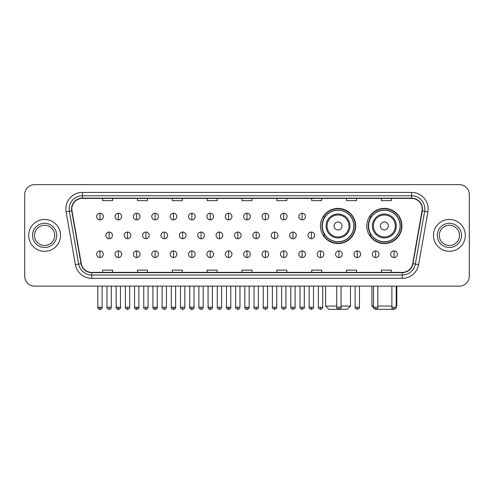 <?xml version="1.0" encoding="UTF-8"?>
<svg xmlns="http://www.w3.org/2000/svg" width="494" height="494" viewBox="0 0 494 494"><rect width="100%" height="100%" fill="white"/><g stroke="black" fill="none" stroke-linecap="round" stroke-linejoin="round"><path stroke-width="0.74" d="M366.776 225.962A17.586 17.586 0 0 0 384.363 243.548A17.586 17.586 0 0 0 401.949 225.962A17.586 17.586 0 0 0 384.363 208.382A17.586 17.586 0 0 0 366.776 225.962M320.458 225.962A17.586 17.586 0 0 0 338.044 243.548A17.586 17.586 0 0 0 355.631 225.962A17.586 17.586 0 0 0 338.044 208.382A17.586 17.586 0 0 0 320.458 225.962M324.675 234.922A16.092 16.092 0 0 1 324.675 217.008M370.994 234.922A16.092 16.092 0 0 1 370.994 217.008M24.7 194.574L24.7 276.195A9.954 9.954 0 0 0 34.654 286.149L459.346 286.149A9.954 9.954 0 0 0 469.3 276.195L469.3 194.574A9.954 9.954 0 0 0 459.346 184.626L34.654 184.626A9.954 9.954 0 0 0 24.7 194.574L24.7 276.195M28.683 235.385A15.925 15.925 0 0 0 44.608 251.316A15.925 15.925 0 0 0 60.534 235.385A15.925 15.925 0 0 0 44.608 219.459A15.925 15.925 0 0 0 28.683 235.385A15.925 15.925 0 0 0 44.608 251.316A15.925 15.925 0 0 0 60.534 235.385A15.925 15.925 0 0 0 44.608 219.459A15.925 15.925 0 0 0 28.683 235.385M433.466 235.385A15.925 15.925 0 0 0 449.392 251.316A15.925 15.925 0 0 0 465.317 235.385A15.925 15.925 0 0 0 449.392 219.459A15.925 15.925 0 0 0 433.466 235.385A15.925 15.925 0 0 0 449.392 251.316A15.925 15.925 0 0 0 465.317 235.385A15.925 15.925 0 0 0 449.392 219.459A15.925 15.925 0 0 0 433.466 235.385M71.815 209.011A10.615 10.615 0 0 1 82.43 198.39L411.57 198.39A10.615 10.615 0 0 1 422.024 210.852L412.725 263.611A10.615 10.615 0 0 1 402.264 272.379L91.736 272.379A10.615 10.615 0 0 1 81.275 263.611L71.976 210.852A10.615 10.615 0 0 1 71.815 209.011M71.55 209.011A10.88 10.88 0 0 0 71.716 210.901L81.016 263.654A10.88 10.88 0 0 0 91.736 272.645L402.264 272.645A10.88 10.88 0 0 0 412.984 263.654L422.284 210.901A10.88 10.88 0 0 0 411.57 198.125L82.43 198.125A10.88 10.88 0 0 0 71.55 209.011M66.097 211.889A16.592 16.592 0 0 1 82.43 192.419L411.57 192.419A16.592 16.592 0 0 1 427.903 211.889L418.603 264.648A16.592 16.592 0 0 1 402.264 278.357L91.736 278.357A16.592 16.592 0 0 1 75.397 264.648L66.097 211.889L69.364 211.315A13.27 13.27 0 0 1 82.43 195.741L411.57 195.741A13.27 13.27 0 0 1 424.636 211.315L415.337 264.068A13.27 13.27 0 0 1 402.264 275.034L91.736 275.034A13.27 13.27 0 0 1 78.663 264.068L69.364 211.315A13.27 13.27 0 0 1 69.16 209.011M459.346 184.626L34.654 184.626M34.654 286.149L459.346 286.149M469.3 276.195L469.3 194.574M412.984 263.654L415.337 264.068L424.636 211.315L427.903 211.889M242.023 198.39L242.023 200.638L251.977 200.638L251.977 198.39M207.184 198.39L207.184 200.638L217.138 200.638L217.138 198.39M172.344 198.39L172.344 200.638L182.298 200.638L182.298 198.39M137.511 198.39L137.511 200.638L147.465 200.638L147.465 198.39M102.672 198.39L102.672 200.638L112.626 200.638L112.626 198.39M276.862 198.39L276.862 200.638L286.816 200.638L286.816 198.39M311.702 198.39L311.702 200.638L321.656 200.638L321.656 198.39M346.535 198.39L346.535 200.638L356.489 200.638L356.489 198.39M381.374 198.39L381.374 200.638L391.328 200.638L391.328 198.39M251.977 272.379L251.977 270.138L242.023 270.138L242.023 272.379M217.138 272.379L217.138 270.138L207.184 270.138L207.184 272.379M182.298 272.379L182.298 270.138L172.344 270.138L172.344 272.379M147.465 272.379L147.465 270.138L137.511 270.138L137.511 272.379M112.626 272.379L112.626 270.138L102.672 270.138L102.672 272.379M286.816 272.379L286.816 270.138L276.862 270.138L276.862 272.379M321.656 272.379L321.656 270.138L311.702 270.138L311.702 272.379M356.489 272.379L356.489 270.138L346.535 270.138L346.535 272.379M391.328 272.379L391.328 270.138L381.374 270.138L381.374 272.379M54.723 235.385A10.115 10.115 0 0 0 44.608 225.276A10.115 10.115 0 0 0 34.494 235.385A10.115 10.115 0 0 0 44.608 245.499A10.115 10.115 0 0 0 54.723 235.385A10.115 10.115 0 0 1 44.608 245.499A10.115 10.115 0 0 1 34.494 235.385M341.064 306.058L350.487 306.058L347.165 309.374L328.918 309.374L325.602 306.058L336.747 306.058M342.027 225.962A3.983 3.983 0 0 0 338.044 221.985A3.983 3.983 0 0 0 334.061 225.962A3.983 3.983 0 0 0 338.044 229.945A3.983 3.983 0 0 0 342.027 225.962M349.987 225.962A11.942 11.942 0 0 0 338.044 214.019A11.942 11.942 0 0 0 326.102 225.962A11.942 11.942 0 0 0 338.044 237.91A11.942 11.942 0 0 0 349.987 225.962A11.942 11.942 0 0 1 338.044 237.91A11.942 11.942 0 0 1 326.102 225.962M353.803 225.962A15.759 15.759 0 0 0 338.044 210.203A15.759 15.759 0 0 0 322.286 225.962A15.759 15.759 0 0 0 338.044 241.727A15.759 15.759 0 0 0 353.803 225.962M355.297 225.962A17.253 17.253 0 0 1 323.298 234.922L324.898 234.922A15.907 15.907 0 0 0 348.566 237.892A15.907 15.907 0 0 0 348.566 214.038A15.907 15.907 0 0 0 324.898 217.008L323.298 217.008A17.253 17.253 0 0 1 355.297 225.962M393.545 309.318L375.181 309.318M377.824 306.058L391.89 306.058M396.207 306.058L396.806 306.058L396.207 306.657M388.346 225.962A3.983 3.983 0 0 0 384.363 221.985A3.983 3.983 0 0 0 380.38 225.962A3.983 3.983 0 0 0 384.363 229.945A3.983 3.983 0 0 0 388.346 225.962M396.305 225.962A11.942 11.942 0 0 0 384.363 214.019A11.942 11.942 0 0 0 372.414 225.962A11.942 11.942 0 0 0 384.363 237.91A11.942 11.942 0 0 0 396.305 225.962A11.942 11.942 0 0 1 384.363 237.91A11.942 11.942 0 0 1 372.414 225.962M400.121 225.962A15.759 15.759 0 0 0 384.363 210.203A15.759 15.759 0 0 0 368.604 225.962A15.759 15.759 0 0 0 384.363 241.727A15.759 15.759 0 0 0 400.121 225.962M371.92 286.149L371.92 306.058L373.513 306.058M401.616 225.962A17.253 17.253 0 0 1 369.617 234.922L371.216 234.922A15.907 15.907 0 0 0 394.885 237.892A15.907 15.907 0 0 0 394.885 214.038A15.907 15.907 0 0 0 371.216 217.008L369.617 217.008A17.253 17.253 0 0 1 401.616 225.962M459.506 235.385A10.115 10.115 0 0 0 449.392 225.276A10.115 10.115 0 0 0 439.277 235.385A10.115 10.115 0 0 0 449.392 245.499A10.115 10.115 0 0 0 459.506 235.385A10.115 10.115 0 0 1 449.392 245.499A10.115 10.115 0 0 1 439.277 235.385M99.949 213.223A3.316 3.316 0 0 0 96.633 216.539A3.316 3.316 0 0 0 99.949 219.861A3.316 3.316 0 0 0 103.271 216.539A3.316 3.316 0 0 0 99.949 213.223L99.949 219.861A3.316 3.316 0 0 0 103.271 216.539A3.316 3.316 0 0 0 99.949 213.223M118.332 213.223A3.316 3.316 0 0 0 115.016 216.539A3.316 3.316 0 0 0 118.332 219.861A3.316 3.316 0 0 0 121.648 216.539A3.316 3.316 0 0 0 118.332 213.223L118.332 219.861A3.316 3.316 0 0 0 121.648 216.539A3.316 3.316 0 0 0 118.332 213.223M136.715 213.223A3.316 3.316 0 0 0 133.392 216.539A3.316 3.316 0 0 0 136.715 219.861A3.316 3.316 0 0 0 140.03 216.539A3.316 3.316 0 0 0 136.715 213.223L136.715 219.861A3.316 3.316 0 0 0 140.03 216.539A3.316 3.316 0 0 0 136.715 213.223M155.091 213.223A3.316 3.316 0 0 0 151.775 216.539A3.316 3.316 0 0 0 155.091 219.861A3.316 3.316 0 0 0 158.413 216.539A3.316 3.316 0 0 0 155.091 213.223L155.091 219.861A3.316 3.316 0 0 0 158.413 216.539A3.316 3.316 0 0 0 155.091 213.223M173.474 213.223A3.316 3.316 0 0 0 170.158 216.539A3.316 3.316 0 0 0 173.474 219.861A3.316 3.316 0 0 0 176.79 216.539A3.316 3.316 0 0 0 173.474 213.223L173.474 219.861A3.316 3.316 0 0 0 176.79 216.539A3.316 3.316 0 0 0 173.474 213.223M191.857 213.223A3.316 3.316 0 0 0 188.541 216.539A3.316 3.316 0 0 0 191.857 219.861A3.316 3.316 0 0 0 195.173 216.539A3.316 3.316 0 0 0 191.857 213.223L191.857 219.861A3.316 3.316 0 0 0 195.173 216.539A3.316 3.316 0 0 0 191.857 213.223M210.24 213.223A3.316 3.316 0 0 0 206.918 216.539A3.316 3.316 0 0 0 210.24 219.861A3.316 3.316 0 0 0 213.556 216.539A3.316 3.316 0 0 0 210.24 213.223L210.24 219.861A3.316 3.316 0 0 0 213.556 216.539A3.316 3.316 0 0 0 210.24 213.223M228.617 213.223A3.316 3.316 0 0 0 225.301 216.539A3.316 3.316 0 0 0 228.617 219.861A3.316 3.316 0 0 0 231.939 216.539A3.316 3.316 0 0 0 228.617 213.223L228.617 219.861A3.316 3.316 0 0 0 231.939 216.539A3.316 3.316 0 0 0 228.617 213.223M247 213.223A3.316 3.316 0 0 0 243.684 216.539A3.316 3.316 0 0 0 247 219.861A3.316 3.316 0 0 0 250.316 216.539A3.316 3.316 0 0 0 247 213.223L247 219.861A3.316 3.316 0 0 0 250.316 216.539A3.316 3.316 0 0 0 247 213.223M265.383 213.223A3.316 3.316 0 0 0 262.061 216.539A3.316 3.316 0 0 0 265.383 219.861A3.316 3.316 0 0 0 268.699 216.539A3.316 3.316 0 0 0 265.383 213.223L265.383 219.861A3.316 3.316 0 0 0 268.699 216.539A3.316 3.316 0 0 0 265.383 213.223M283.76 213.223A3.316 3.316 0 0 0 280.444 216.539A3.316 3.316 0 0 0 283.76 219.861A3.316 3.316 0 0 0 287.082 216.539A3.316 3.316 0 0 0 283.76 213.223L283.76 219.861A3.316 3.316 0 0 0 287.082 216.539A3.316 3.316 0 0 0 283.76 213.223M302.143 213.223A3.316 3.316 0 0 0 298.827 216.539A3.316 3.316 0 0 0 302.143 219.861A3.316 3.316 0 0 0 305.459 216.539A3.316 3.316 0 0 0 302.143 213.223L302.143 219.861A3.316 3.316 0 0 0 305.459 216.539A3.316 3.316 0 0 0 302.143 213.223M109.143 232.069A3.316 3.316 0 0 0 105.821 235.385A3.316 3.316 0 0 0 109.143 238.707A3.316 3.316 0 0 0 112.459 235.385A3.316 3.316 0 0 0 109.143 232.069L109.143 238.707A3.316 3.316 0 0 0 112.459 235.385A3.316 3.316 0 0 0 109.143 232.069M127.52 232.069A3.316 3.316 0 0 0 124.204 235.385A3.316 3.316 0 0 0 127.52 238.707A3.316 3.316 0 0 0 130.842 235.385A3.316 3.316 0 0 0 127.52 232.069L127.52 238.707A3.316 3.316 0 0 0 130.842 235.385A3.316 3.316 0 0 0 127.52 232.069M145.903 232.069A3.316 3.316 0 0 0 142.587 235.385A3.316 3.316 0 0 0 145.903 238.707A3.316 3.316 0 0 0 149.219 235.385A3.316 3.316 0 0 0 145.903 232.069L145.903 238.707A3.316 3.316 0 0 0 149.219 235.385A3.316 3.316 0 0 0 145.903 232.069M164.286 232.069A3.316 3.316 0 0 0 160.964 235.385A3.316 3.316 0 0 0 164.286 238.707A3.316 3.316 0 0 0 167.602 235.385A3.316 3.316 0 0 0 164.286 232.069L164.286 238.707A3.316 3.316 0 0 0 167.602 235.385A3.316 3.316 0 0 0 164.286 232.069M182.663 232.069A3.316 3.316 0 0 0 179.347 235.385A3.316 3.316 0 0 0 182.663 238.707A3.316 3.316 0 0 0 185.985 235.385A3.316 3.316 0 0 0 182.663 232.069L182.663 238.707A3.316 3.316 0 0 0 185.985 235.385A3.316 3.316 0 0 0 182.663 232.069M201.046 232.069A3.316 3.316 0 0 0 197.73 235.385A3.316 3.316 0 0 0 201.046 238.707A3.316 3.316 0 0 0 204.368 235.385A3.316 3.316 0 0 0 201.046 232.069L201.046 238.707A3.316 3.316 0 0 0 204.368 235.385A3.316 3.316 0 0 0 201.046 232.069M219.429 232.069A3.316 3.316 0 0 0 216.113 235.385A3.316 3.316 0 0 0 219.429 238.707A3.316 3.316 0 0 0 222.745 235.385A3.316 3.316 0 0 0 219.429 232.069L219.429 238.707A3.316 3.316 0 0 0 222.745 235.385A3.316 3.316 0 0 0 219.429 232.069M237.812 232.069A3.316 3.316 0 0 0 234.489 235.385A3.316 3.316 0 0 0 237.812 238.707A3.316 3.316 0 0 0 241.128 235.385A3.316 3.316 0 0 0 237.812 232.069L237.812 238.707A3.316 3.316 0 0 0 241.128 235.385A3.316 3.316 0 0 0 237.812 232.069M256.188 232.069A3.316 3.316 0 0 0 252.872 235.385A3.316 3.316 0 0 0 256.188 238.707A3.316 3.316 0 0 0 259.511 235.385A3.316 3.316 0 0 0 256.188 232.069L256.188 238.707A3.316 3.316 0 0 0 259.511 235.385A3.316 3.316 0 0 0 256.188 232.069M274.571 232.069A3.316 3.316 0 0 0 271.255 235.385A3.316 3.316 0 0 0 274.571 238.707A3.316 3.316 0 0 0 277.887 235.385A3.316 3.316 0 0 0 274.571 232.069L274.571 238.707A3.316 3.316 0 0 0 277.887 235.385A3.316 3.316 0 0 0 274.571 232.069M292.954 232.069A3.316 3.316 0 0 0 289.632 235.385A3.316 3.316 0 0 0 292.954 238.707A3.316 3.316 0 0 0 296.27 235.385A3.316 3.316 0 0 0 292.954 232.069L292.954 238.707A3.316 3.316 0 0 0 296.27 235.385A3.316 3.316 0 0 0 292.954 232.069M311.337 232.069A3.316 3.316 0 0 0 308.015 235.385A3.316 3.316 0 0 0 311.337 238.707A3.316 3.316 0 0 0 314.653 235.385A3.316 3.316 0 0 0 311.337 232.069L311.337 238.707A3.316 3.316 0 0 0 314.653 235.385A3.316 3.316 0 0 0 311.337 232.069M99.949 250.915A3.316 3.316 0 0 0 96.633 254.231A3.316 3.316 0 0 0 99.949 257.553A3.316 3.316 0 0 0 103.271 254.231A3.316 3.316 0 0 0 99.949 250.915L99.949 257.553A3.316 3.316 0 0 0 103.271 254.231A3.316 3.316 0 0 0 99.949 250.915M118.332 250.915A3.316 3.316 0 0 0 115.016 254.231A3.316 3.316 0 0 0 118.332 257.553A3.316 3.316 0 0 0 121.648 254.231A3.316 3.316 0 0 0 118.332 250.915L118.332 257.553A3.316 3.316 0 0 0 121.648 254.231A3.316 3.316 0 0 0 118.332 250.915M136.715 250.915A3.316 3.316 0 0 0 133.392 254.231A3.316 3.316 0 0 0 136.715 257.553A3.316 3.316 0 0 0 140.03 254.231A3.316 3.316 0 0 0 136.715 250.915L136.715 257.553A3.316 3.316 0 0 0 140.03 254.231A3.316 3.316 0 0 0 136.715 250.915M155.091 250.915A3.316 3.316 0 0 0 151.775 254.231A3.316 3.316 0 0 0 155.091 257.553A3.316 3.316 0 0 0 158.413 254.231A3.316 3.316 0 0 0 155.091 250.915L155.091 257.553A3.316 3.316 0 0 0 158.413 254.231A3.316 3.316 0 0 0 155.091 250.915M173.474 250.915A3.316 3.316 0 0 0 170.158 254.231A3.316 3.316 0 0 0 173.474 257.553A3.316 3.316 0 0 0 176.79 254.231A3.316 3.316 0 0 0 173.474 250.915L173.474 257.553A3.316 3.316 0 0 0 176.79 254.231A3.316 3.316 0 0 0 173.474 250.915M191.857 250.915A3.316 3.316 0 0 0 188.541 254.231A3.316 3.316 0 0 0 191.857 257.553A3.316 3.316 0 0 0 195.173 254.231A3.316 3.316 0 0 0 191.857 250.915L191.857 257.553A3.316 3.316 0 0 0 195.173 254.231A3.316 3.316 0 0 0 191.857 250.915M210.24 250.915A3.316 3.316 0 0 0 206.918 254.231A3.316 3.316 0 0 0 210.24 257.553A3.316 3.316 0 0 0 213.556 254.231A3.316 3.316 0 0 0 210.24 250.915L210.24 257.553A3.316 3.316 0 0 0 213.556 254.231A3.316 3.316 0 0 0 210.24 250.915M228.617 250.915A3.316 3.316 0 0 0 225.301 254.231A3.316 3.316 0 0 0 228.617 257.553A3.316 3.316 0 0 0 231.939 254.231A3.316 3.316 0 0 0 228.617 250.915L228.617 257.553A3.316 3.316 0 0 0 231.939 254.231A3.316 3.316 0 0 0 228.617 250.915M247 250.915A3.316 3.316 0 0 0 243.684 254.231A3.316 3.316 0 0 0 247 257.553A3.316 3.316 0 0 0 250.316 254.231A3.316 3.316 0 0 0 247 250.915L247 257.553A3.316 3.316 0 0 0 250.316 254.231A3.316 3.316 0 0 0 247 250.915M265.383 250.915A3.316 3.316 0 0 0 262.061 254.231A3.316 3.316 0 0 0 265.383 257.553A3.316 3.316 0 0 0 268.699 254.231A3.316 3.316 0 0 0 265.383 250.915L265.383 257.553A3.316 3.316 0 0 0 268.699 254.231A3.316 3.316 0 0 0 265.383 250.915M283.76 250.915A3.316 3.316 0 0 0 280.444 254.231A3.316 3.316 0 0 0 283.76 257.553A3.316 3.316 0 0 0 287.082 254.231A3.316 3.316 0 0 0 283.76 250.915L283.76 257.553A3.316 3.316 0 0 0 287.082 254.231A3.316 3.316 0 0 0 283.76 250.915M302.143 250.915A3.316 3.316 0 0 0 298.827 254.231A3.316 3.316 0 0 0 302.143 257.553A3.316 3.316 0 0 0 305.459 254.231A3.316 3.316 0 0 0 302.143 250.915L302.143 257.553A3.316 3.316 0 0 0 305.459 254.231A3.316 3.316 0 0 0 302.143 250.915M320.526 250.915A3.316 3.316 0 0 0 317.21 254.231A3.316 3.316 0 0 0 320.526 257.553A3.316 3.316 0 0 0 323.842 254.231A3.316 3.316 0 0 0 320.526 250.915L320.526 257.553A3.316 3.316 0 0 0 323.842 254.231A3.316 3.316 0 0 0 320.526 250.915M338.909 250.915A3.316 3.316 0 0 0 335.587 254.231A3.316 3.316 0 0 0 338.909 257.553A3.316 3.316 0 0 0 342.225 254.231A3.316 3.316 0 0 0 338.909 250.915L338.909 257.553A3.316 3.316 0 0 0 342.225 254.231A3.316 3.316 0 0 0 338.909 250.915M357.286 250.915A3.316 3.316 0 0 0 353.97 254.231A3.316 3.316 0 0 0 357.286 257.553A3.316 3.316 0 0 0 360.608 254.231A3.316 3.316 0 0 0 357.286 250.915L357.286 257.553A3.316 3.316 0 0 0 360.608 254.231A3.316 3.316 0 0 0 357.286 250.915M375.668 250.915A3.316 3.316 0 0 0 372.353 254.231A3.316 3.316 0 0 0 375.668 257.553A3.316 3.316 0 0 0 378.984 254.231A3.316 3.316 0 0 0 375.668 250.915L375.668 257.553A3.316 3.316 0 0 0 378.984 254.231A3.316 3.316 0 0 0 375.668 250.915M394.051 250.915A3.316 3.316 0 0 0 390.729 254.231A3.316 3.316 0 0 0 394.051 257.553A3.316 3.316 0 0 0 397.367 254.231A3.316 3.316 0 0 0 394.051 250.915L394.051 257.553A3.316 3.316 0 0 0 397.367 254.231A3.316 3.316 0 0 0 394.051 250.915M411.57 192.419L411.57 198.125M69.364 211.315L71.716 210.901M91.736 278.357L91.736 272.645M402.264 272.645L402.264 278.357M75.397 264.648L81.016 263.654M422.284 210.901L424.636 211.315M82.43 192.419L82.43 198.125M415.337 264.068L418.603 264.648M56.711 235.385A12.103 12.103 0 0 0 44.608 223.282A12.103 12.103 0 0 0 32.505 235.385A12.103 12.103 0 0 0 44.608 247.494A12.103 12.103 0 0 0 56.711 235.385M349.017 225.962A10.973 10.973 0 0 0 338.044 214.989A10.973 10.973 0 0 0 327.071 225.962A10.973 10.973 0 0 0 338.044 236.935A10.973 10.973 0 0 0 349.017 225.962M395.336 225.962A10.973 10.973 0 0 0 384.363 214.989A10.973 10.973 0 0 0 373.39 225.962A10.973 10.973 0 0 0 384.363 236.935A10.973 10.973 0 0 0 395.336 225.962M461.495 235.385A12.103 12.103 0 0 0 449.392 223.282A12.103 12.103 0 0 0 437.289 235.385A12.103 12.103 0 0 0 449.392 247.494A12.103 12.103 0 0 0 461.495 235.385M109.143 307.219L106.982 307.219C106.55 307.91 107.266 308.627 109.143 309.374L109.143 307.219L111.298 307.219L111.298 286.149M127.52 307.219L125.365 307.219C124.926 307.91 125.649 308.627 127.52 309.374L127.52 307.219L129.681 307.219L129.681 286.149M145.903 307.219L143.748 307.219C143.309 307.91 144.026 308.627 145.903 309.374L145.903 307.219L148.058 307.219L148.058 286.149M164.286 307.219L162.131 307.219C161.692 307.91 162.409 308.627 164.286 309.374L164.286 307.219L166.441 307.219L166.441 286.149M182.663 307.219L180.508 307.219C180.069 307.91 180.792 308.627 182.663 309.374L182.663 307.219L184.824 307.219L184.824 286.149M201.046 307.219L198.891 307.219C198.452 307.91 199.175 308.627 201.046 309.374L201.046 307.219L203.201 307.219L203.201 286.149M219.429 307.219L217.274 307.219C216.835 307.91 217.551 308.627 219.429 309.374L219.429 307.219L221.584 307.219L221.584 286.149M237.812 307.219L235.65 307.219C235.218 307.91 235.934 308.627 237.812 309.374L237.812 307.219L239.967 307.219L239.967 286.149M256.188 307.219L254.033 307.219C253.595 307.91 254.317 308.627 256.188 309.374L256.188 307.219L258.35 307.219L258.35 286.149M274.571 307.219L272.416 307.219C271.978 307.91 272.694 308.627 274.571 309.374L274.571 307.219L276.726 307.219L276.726 286.149M292.954 307.219L290.799 307.219C290.361 307.91 291.077 308.627 292.954 309.374L292.954 307.219L295.109 307.219L295.109 286.149M311.337 307.219L309.176 307.219C308.738 307.91 309.46 308.627 311.337 309.374L311.337 307.219L313.492 307.219L313.492 286.149M99.949 307.219L97.793 307.219C97.355 307.91 98.078 308.627 99.949 309.374L99.949 307.219L102.11 307.219C102.542 307.91 101.826 308.627 99.949 309.374C98.886 309.479 98.17 308.756 97.793 307.219L97.793 286.149M118.332 307.219L116.176 307.219C115.738 307.91 116.454 308.627 118.332 309.374L118.332 307.219L120.487 307.219C120.925 307.91 120.209 308.627 118.332 309.374C117.269 309.479 116.553 308.756 116.176 307.219L116.176 286.149M136.715 307.219L134.553 307.219C134.121 307.91 134.837 308.627 136.715 309.374L136.715 307.219L138.87 307.219C139.308 307.91 138.586 308.627 136.715 309.374C135.652 309.479 134.93 308.756 134.553 307.219L134.553 286.149M155.091 307.219L152.936 307.219C152.498 307.91 153.22 308.627 155.091 309.374L155.091 307.219L157.253 307.219C157.691 307.91 156.969 308.627 155.091 309.374C154.035 309.479 153.313 308.756 152.936 307.219L152.936 286.149L152.936 307.219M173.474 307.219L171.319 307.219C170.881 307.91 171.597 308.627 173.474 309.374L173.474 307.219L175.629 307.219C176.068 307.91 175.351 308.627 173.474 309.374C172.412 309.479 171.696 308.756 171.319 307.219L171.319 286.149M191.857 307.219L189.702 307.219C189.264 307.91 189.98 308.627 191.857 309.374L191.857 307.219L194.012 307.219C194.451 307.91 193.734 308.627 191.857 309.374C190.795 309.479 190.079 308.756 189.702 307.219L189.702 286.149M210.24 307.219L208.079 307.219C207.641 307.91 208.363 308.627 210.24 309.374L210.24 307.219L212.395 307.219C212.834 307.91 212.111 308.627 210.24 309.374C209.178 309.479 208.456 308.756 208.079 307.219L208.079 286.149M228.617 307.219L226.462 307.219C226.024 307.91 226.746 308.627 228.617 309.374L228.617 307.219L230.778 307.219C231.211 307.91 230.494 308.627 228.617 309.374C227.555 309.479 226.839 308.756 226.462 307.219L226.462 286.149M247 307.219L244.845 307.219C244.407 307.91 245.123 308.627 247 309.374L247 307.219L249.155 307.219C249.594 307.91 248.877 308.627 247 309.374C245.938 309.479 245.222 308.756 244.845 307.219L244.845 286.149M265.383 307.219L263.222 307.219C262.789 307.91 263.506 308.627 265.383 309.374L265.383 307.219L267.538 307.219L267.538 286.149L267.538 307.219C267.976 307.91 267.254 308.627 265.383 309.374M283.76 307.219L281.605 307.219L281.605 286.149L281.605 307.219C281.166 307.91 281.889 308.627 283.76 309.374L283.76 307.219L285.921 307.219L285.921 286.149M302.143 307.219L299.988 307.219C299.549 307.91 300.266 308.627 302.143 309.374L302.143 307.219L304.298 307.219L304.298 286.149M320.526 307.219L318.371 307.219C317.932 307.91 318.649 308.627 320.526 309.374L320.526 307.219L322.681 307.219L322.681 286.149M338.909 307.219L336.747 307.219C336.309 307.91 337.031 308.627 338.909 309.374L338.909 307.219L341.064 307.219L341.064 286.149M357.286 307.219L355.13 307.219C354.692 307.91 355.414 308.627 357.286 309.374L357.286 307.219L359.447 307.219L359.447 286.149M375.668 307.219L373.513 307.219C373.075 307.91 373.791 308.627 375.668 309.374L375.668 307.219L377.824 307.219L377.824 286.149M394.051 307.219L391.89 307.219C391.458 307.91 392.174 308.627 394.051 309.374L394.051 307.219L396.207 307.219L396.207 286.149M350.487 286.149L350.487 306.058M325.602 286.149L325.602 306.058M396.806 286.149L396.806 306.058M373.569 307.706L371.92 306.058M106.982 307.219L106.982 286.149M111.298 307.219C110.922 308.756 110.205 309.479 109.143 309.374M125.365 307.219L125.365 286.149M129.681 307.219C129.305 308.756 128.582 309.479 127.52 309.374M143.748 307.219L143.748 286.149M148.058 307.219C147.681 308.756 146.965 309.479 145.903 309.374M162.131 307.219L162.131 286.149M166.441 307.219C166.064 308.756 165.348 309.479 164.286 309.374M180.508 307.219L180.508 286.149M184.824 307.219C184.447 308.756 183.725 309.479 182.663 309.374M198.891 307.219L198.891 286.149M203.201 307.219C202.83 308.756 202.108 309.479 201.046 309.374M217.274 307.219L217.274 286.149M221.584 307.219C221.207 308.756 220.491 309.479 219.429 309.374M235.65 307.219L235.65 286.149M239.967 307.219C239.59 308.756 238.874 309.479 237.812 309.374M254.033 307.219L254.033 286.149M258.35 307.219C258.782 307.91 258.066 308.627 256.188 309.374M272.416 307.219L272.416 286.149M276.726 307.219C277.165 307.91 276.449 308.627 274.571 309.374M290.799 307.219L290.799 286.149M295.109 307.219C295.548 307.91 294.825 308.627 292.954 309.374M309.176 307.219L309.176 286.149M313.492 307.219C313.931 307.91 313.208 308.627 311.337 309.374M99.949 309.374C101.011 309.479 101.733 308.756 102.11 307.219L102.11 286.149M118.332 309.374C119.394 309.479 120.11 308.756 120.487 307.219L120.487 286.149M136.715 309.374C137.777 309.479 138.493 308.756 138.87 307.219L138.87 286.149M155.091 309.374C156.153 309.479 156.876 308.756 157.253 307.219L157.253 286.149M173.474 309.374C174.536 309.479 175.253 308.756 175.629 307.219L175.629 286.149M191.857 309.374C192.919 309.479 193.636 308.756 194.012 307.219L194.012 286.149M210.24 309.374C211.296 309.479 212.019 308.756 212.395 307.219L212.395 286.149M228.617 309.374C229.679 309.479 230.402 308.756 230.778 307.219L230.778 286.149M247 309.374C248.062 309.479 248.778 308.756 249.155 307.219L249.155 286.149M263.222 307.219L263.222 286.149M285.921 307.219C286.359 307.91 285.637 308.627 283.76 309.374M299.988 307.219L299.988 286.149M304.298 307.219C304.736 307.91 304.02 308.627 302.143 309.374M318.371 307.219L318.371 286.149M322.681 307.219C323.119 307.91 322.403 308.627 320.526 309.374M336.747 307.219L336.747 286.149M341.064 307.219C341.502 307.91 340.78 308.627 338.909 309.374M355.13 307.219L355.13 286.149M359.447 307.219C359.879 307.91 359.163 308.627 357.286 309.374M373.513 307.219L373.513 286.149M377.824 307.219C378.262 307.91 377.546 308.627 375.668 309.374M391.89 307.219L391.89 286.149M396.207 307.219C396.645 307.91 395.922 308.627 394.051 309.374"/></g></svg>

